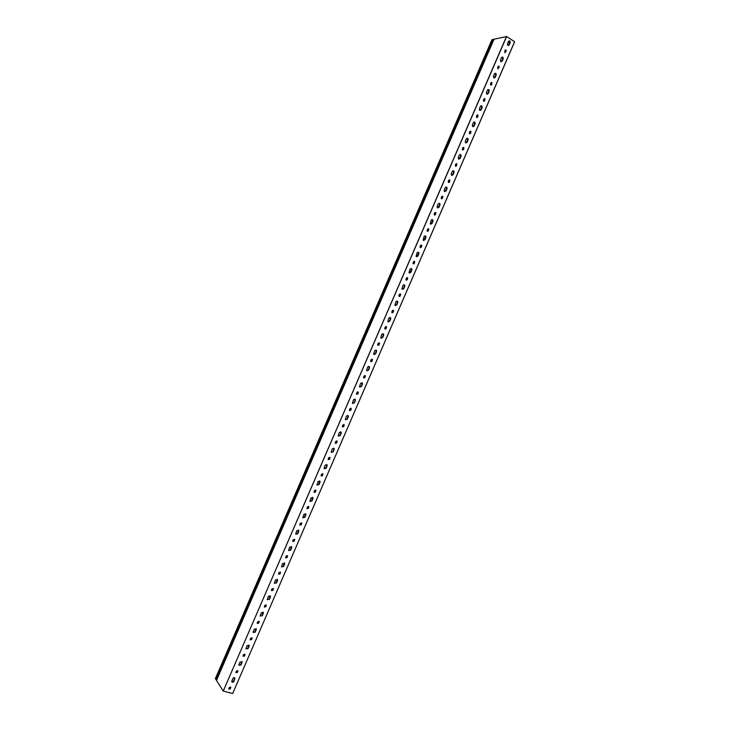 <?xml version="1.0" encoding="UTF-8"?>
<svg xmlns="http://www.w3.org/2000/svg" width="730" height="730" viewBox="0 0 730 730"><rect width="100%" height="100%" fill="white"/><g stroke="black" fill="none" stroke-linecap="round" stroke-linejoin="round"><path stroke-width="1.09" d="M228.837 688.591L229.329 687.441L230.808 687.368L230.251 688.956L228.837 688.591M228.782 689.074L230.032 688.627L230.58 686.994M235.954 672.148L236.447 670.998L237.916 670.925L237.359 672.522L235.954 672.148M235.909 672.659L237.141 672.202L237.679 670.542M243.063 655.704L243.565 654.555L245.024 654.481L244.468 656.097L243.008 656.17L243.063 655.704M243.026 656.233L244.24 655.786L244.778 654.098M250.171 639.27L250.673 638.12L252.124 638.047L251.576 639.672L250.116 639.745L250.171 639.27M250.144 639.827L251.348 639.37L251.868 637.664M257.279 622.845L257.781 621.695L259.223 621.622L258.675 623.247L257.234 623.32L257.279 622.845M257.261 623.42L258.447 622.964L258.958 621.23M264.388 606.42L264.89 605.27L266.322 605.197L265.775 606.84L264.342 606.913L264.388 606.42M264.37 607.022L265.537 606.557L266.048 604.805M271.496 590.004L271.989 588.855L273.421 588.781L272.874 590.433L271.441 590.506L271.496 590.004M271.487 590.625L272.637 590.159L273.139 588.389M278.595 573.588L279.088 572.439L280.512 572.366L279.973 574.036L278.55 574.108L278.595 573.588M278.595 574.236L279.727 573.771L280.22 571.973M285.695 557.182L286.187 556.032L287.611 555.959L287.063 557.638L285.649 557.711L285.695 557.182M285.704 557.857L286.817 557.392L287.291 555.567M292.785 540.784L293.287 539.634L294.692 539.561L294.154 541.249L292.748 541.322L292.785 540.784M292.812 541.477L293.898 541.012L294.363 539.16M299.884 524.386L300.377 523.246L301.782 523.164L301.244 524.861L299.838 524.943L299.884 524.386M299.921 525.116L300.988 524.633L301.435 522.762M306.974 507.998L307.467 506.857L308.863 506.775L308.334 508.481L306.938 508.564L306.974 507.998M307.029 508.746L308.069 508.272L308.507 506.374M314.064 491.618L314.557 490.469L315.944 490.387L315.415 492.111L314.028 492.202L314.064 491.618M314.128 492.394L315.141 491.911L315.57 489.985M321.145 475.239L321.638 474.098L323.016 474.007L322.496 475.75L321.118 475.832L321.145 475.239M321.227 476.033L322.222 475.549L322.633 473.606M328.226 458.869L328.728 457.728L330.097 457.628L329.577 459.389L328.208 459.48L328.226 458.869M328.336 459.69L329.294 459.207L329.686 457.236M335.307 442.508L335.809 441.358L337.16 441.258L336.649 443.037L335.289 443.128L335.307 442.508M335.426 443.347L336.366 442.854L336.74 440.865M342.388 426.147L342.881 425.006L344.231 424.897L343.721 426.685L342.379 426.785L342.388 426.147M342.525 427.013L343.438 426.521L343.793 424.504M349.46 409.795L349.962 408.645L351.294 408.535L350.792 410.342L349.46 410.452L349.46 409.795M349.624 410.68L350.5 410.187L350.838 408.152M356.541 393.443L357.034 392.302L358.357 392.183L357.864 393.999L356.532 394.118L356.541 393.443M356.714 394.355L357.563 393.862L357.882 391.809M363.613 377.1L364.106 375.959L365.42 375.831L364.927 377.675L363.613 377.793L363.613 377.1M363.805 378.03L364.626 377.538L364.927 375.466M370.676 360.766L371.168 359.625L372.473 359.488L371.99 361.35L370.685 361.478L370.676 360.766M370.895 361.715L372.181 360.082L371.962 359.123M377.738 344.432L378.24 343.292L379.527 343.155L379.052 345.025L377.766 345.162L377.738 344.432M377.976 345.409L379.235 343.775L378.998 342.799M384.81 328.108L385.303 326.967L386.571 326.821L386.115 328.71L384.838 328.856L384.81 328.108M385.066 329.102L386.289 327.469L386.033 326.474M391.864 311.792L392.357 310.651L393.625 310.487L393.169 312.404L391.901 312.559L391.864 311.792M392.147 312.805L393.342 311.172L393.059 310.159M398.927 295.477L399.42 294.336L400.67 294.172L400.223 296.097L398.972 296.271L398.927 295.477M399.219 296.508L400.387 294.884L400.095 293.852M405.98 279.17L406.473 278.03L407.705 277.847L407.276 279.8L406.035 279.982L405.98 279.17M406.3 280.22L407.44 278.595L407.121 277.546M413.034 262.873L413.527 261.732L414.74 261.541L414.321 263.512L413.107 263.703L413.034 262.873M413.372 263.932L414.485 262.316L414.138 261.249M420.088 246.576L420.58 245.435L421.776 245.234L421.365 247.224L420.17 247.424L420.088 246.576M420.443 247.652L421.52 246.037L421.164 244.961M427.132 230.279L427.625 229.138L428.802 228.928L428.41 230.945L427.232 231.154L427.132 230.279M427.506 231.374L428.565 229.768L428.181 228.682M434.177 214L434.669 212.859L435.828 212.631L435.454 214.675L434.286 214.894L434.177 214M434.569 215.104L435.6 213.507L435.208 212.403M441.221 197.721L441.714 196.58L442.854 196.343L442.49 198.405L441.349 198.642L441.221 197.721M441.632 198.834L442.635 197.246L442.216 196.133M448.266 181.441L448.758 180.31L449.872 180.064L449.525 182.144L448.402 182.391L448.266 181.441M448.685 182.573L449.662 180.994L449.233 179.872M455.301 165.181L455.794 164.04L456.889 163.775L456.56 165.883L455.456 166.148L455.301 165.181M455.748 166.321L456.688 164.752L456.25 163.611M462.336 148.92L462.829 147.779L463.906 147.506L463.587 149.632L462.51 149.905L462.336 148.92M462.793 150.07L463.723 148.509L463.258 147.36M469.372 132.659L469.864 131.528L470.914 131.236L470.622 133.389L469.563 133.672L469.372 132.659M469.846 133.827L470.74 132.276L470.266 131.117M476.407 116.408L476.891 115.276L477.922 114.975L477.648 117.147L476.617 117.448L476.407 116.408M476.891 117.585L477.767 116.052L477.274 114.875M483.433 100.165L483.926 99.034L484.93 98.723L484.665 100.913L483.661 101.224L483.433 100.165M483.926 101.351L484.784 99.828L484.282 98.641M490.46 83.932L490.952 82.791L491.929 82.472L491.692 84.689L490.706 84.999L490.46 83.932M490.971 85.118L491.801 83.603L491.29 82.417M232.861 678.48C233.7 677.431 234.403 677.394 234.987 678.371L233.837 681.482C232.989 682.532 232.286 682.568 231.711 681.592L232.861 678.48M239.978 662.037L242.086 661.928L242.004 662.584L240.946 665.048L238.829 665.158L239.978 662.037M247.087 645.594L249.195 645.484L249.112 646.159L248.045 648.623L245.946 648.733L247.087 645.594M254.204 629.16L256.294 629.05L256.221 629.744L255.153 632.207L253.054 632.308L254.204 629.16M261.313 612.735L263.393 612.625L263.32 613.328L262.252 615.792L260.163 615.892L261.313 612.735M268.412 596.31L270.492 596.2L270.419 596.921L269.352 599.385L267.271 599.485L268.412 596.31M275.52 579.894L277.582 579.784L277.51 580.523L276.451 582.987L274.38 583.087L275.52 579.894M282.62 563.487L284.673 563.368L284.609 564.126L283.541 566.589L281.488 566.69L282.62 563.487M289.719 547.08L291.754 546.962L291.699 547.737L290.631 550.201L288.587 550.311L289.719 547.08M296.809 530.683L298.844 530.564L298.789 531.358L297.721 533.812L295.687 533.922L296.809 530.683M303.908 514.285L305.925 514.166L305.87 514.979L304.812 517.433L302.786 517.552L303.908 514.285M310.998 497.897L313.006 497.778L312.951 498.608L311.892 501.063L309.885 501.181L310.998 497.897M318.079 481.517L320.078 481.389L320.032 482.238L318.974 484.693L316.975 484.82L318.079 481.517M325.169 465.138L327.149 465.01L327.113 465.877L326.054 468.332L324.065 468.468L325.169 465.138M332.25 448.767L334.221 448.631L334.185 449.525L333.126 451.979L331.155 452.116L332.25 448.767M339.331 432.406L341.284 432.26L341.266 433.182L340.198 435.627L338.245 435.774L339.331 432.406M346.412 416.045L348.347 415.89L348.329 416.839L347.27 419.285L345.327 419.44L346.412 416.045M353.484 399.693L355.41 399.529L355.401 400.496L354.342 402.951L352.417 403.106L353.484 399.693M360.556 383.35L362.463 383.177L362.463 384.162L361.405 386.617L359.498 386.791L360.556 383.35M367.628 367.007L369.517 366.825L369.526 367.838L368.468 370.293L366.579 370.475L367.628 367.007M374.7 350.674L376.561 350.473L376.589 351.522L375.53 353.968L373.66 354.159L374.7 350.674M381.763 334.34L383.615 334.13L383.651 335.207L382.593 337.652L380.731 337.862L381.763 334.34M388.825 318.024L390.65 317.796L390.705 318.901L389.647 321.346L387.812 321.565L388.825 318.024M395.888 301.7L397.695 301.463L397.759 302.594L396.7 305.04L394.884 305.277L395.888 301.7M402.942 285.393L404.73 285.138L404.812 286.297L403.754 288.742L401.956 288.989L402.942 285.393M409.995 269.087L411.766 268.813L411.857 270.009L410.798 272.454L409.028 272.71L409.995 269.087M417.049 252.781L418.792 252.498L418.901 253.721L417.843 256.166L416.1 256.44L417.049 252.781M424.103 236.484L425.818 236.191L425.946 237.442L424.887 239.887L423.172 240.179L424.103 236.484M431.147 220.195L432.835 219.885L432.99 221.172L431.932 223.608L430.235 223.918L431.147 220.195M438.192 203.916L439.852 203.579L440.026 204.902L438.967 207.338L437.306 207.667L437.142 206.362L438.192 203.916M445.236 187.637L446.87 187.291L447.061 188.641L446.012 191.077L444.369 191.424L444.178 190.083L445.236 187.637M452.281 171.368L453.877 170.993L454.096 172.38L453.038 174.817L451.432 175.182L451.222 173.804L452.281 171.368M459.316 155.098L460.885 154.714L461.123 156.129L460.073 158.565L458.495 158.948L458.257 157.543L459.316 155.098M466.351 138.837L467.884 138.435L468.158 139.886L467.1 142.323L465.558 142.715L465.293 141.273L466.351 138.837M473.387 122.585L474.883 122.165L475.184 123.644L474.126 126.08L472.62 126.5L472.328 125.022L473.387 122.585M480.413 106.334L481.882 105.896L482.202 107.41L481.152 109.847L479.674 110.276L479.364 108.77L480.413 106.334M487.439 90.091L488.872 89.644L489.228 91.186L488.169 93.622L486.737 94.07L486.39 92.528L487.439 90.091M494.465 73.858L495.862 73.383L496.245 74.962L495.195 77.398L493.79 77.854L493.416 76.285L494.465 73.858M501.492 57.624L502.851 57.141L503.262 58.747L502.213 61.174L500.844 61.658L500.442 60.061L501.492 57.624M504.996 50.333L505.927 49.996L506.219 51.118L504.795 52.587L504.996 50.333M514.595 41.701L232.688 693.491L514.595 41.701L506.629 36.546L223.252 691.055L216.482 680.415L494.027 39.201L506.629 36.546M232.624 693.491L223.38 691.127M508.509 41.4L509.832 40.898L510.279 42.532L509.221 44.968L507.898 45.461L507.459 43.827L508.509 41.4M497.97 66.558L498.928 66.229L499.201 67.333L497.75 68.793L497.97 66.558M231.757 681.747L233.618 681.154L234.722 677.878M238.883 665.331L240.718 664.729L241.812 661.435M246.001 648.924L247.817 648.322L248.903 644.991M253.127 632.518L254.916 631.906L255.993 628.548M260.245 616.12L262.015 615.509L263.074 612.114M267.372 599.731L269.115 599.111L270.146 595.689M274.489 583.343L276.205 582.722L277.227 579.264M281.607 566.964L283.295 566.334L284.298 562.848M288.724 550.593L290.376 549.955L291.361 546.432M295.842 534.223L297.466 533.584L298.424 530.026M302.95 517.862L304.547 517.214L305.487 513.628M310.067 501.51L311.628 500.853L312.54 497.239M317.176 485.158L318.7 484.492L319.594 480.851M324.293 468.815L325.772 468.14L326.839 465.694L326.648 464.462M331.402 452.481L332.844 451.797L333.911 449.351L333.692 448.092M338.51 436.148L339.915 435.463L340.974 433.009L340.727 431.722M345.618 419.814L346.978 419.13L348.046 416.675L347.772 415.352M352.718 403.498L354.05 402.796L355.108 400.35L354.798 399M359.826 387.174L361.104 386.48L362.171 384.026L361.834 382.648M366.925 370.858L368.166 370.165L369.225 367.71L368.86 366.305M374.025 354.552L375.22 353.849L376.279 351.404L375.886 349.971M381.115 338.245L382.283 337.543L383.332 335.097L382.912 333.637M388.214 321.948L389.327 321.246L390.386 318.8L389.929 317.313M395.304 305.651L396.381 304.957L397.439 302.512L396.947 300.997M402.394 289.363L403.425 288.669L404.484 286.224L403.964 284.691M409.475 273.084L411.528 269.945L410.981 268.394M416.565 256.796L418.573 253.666L417.989 252.096M423.637 240.526L425.608 237.396L425.006 235.808M430.718 224.247L432.644 221.135L432.014 219.52M437.79 207.986L439.679 204.875L439.022 203.25M444.862 191.725L446.705 188.623L446.021 186.98M451.925 175.465L453.741 172.38L453.029 170.72M458.988 159.213L460.767 156.138L460.028 154.459M466.05 142.971L467.793 139.904L467.036 138.216M473.104 126.728L474.81 123.671L474.035 121.974M480.148 110.486L481.827 107.456L481.033 105.731M487.202 94.252L488.845 91.232L488.032 89.507M494.246 78.028L495.862 75.026L495.031 73.283M501.282 61.813L502.87 58.82L502.021 57.059M505.032 52.679L505.826 51.191L505.297 49.978M508.317 45.598L509.887 42.614L509.02 40.853M497.997 68.894L498.818 67.397L498.298 66.193M229.357 689.184L228.882 688.472M509.987 42.24L507.97 42.65M216.573 680.214L493.936 39.411M492.878 39.447L491.965 39.648L215.359 678.654L215.852 679.429L492.878 39.447L493.434 39.803M215.852 679.429L216.5 679.603M223.252 691.055L506.492 36.5M232.688 693.491L514.641 41.756M216.308 680.041L493.626 39.347"/></g></svg>
